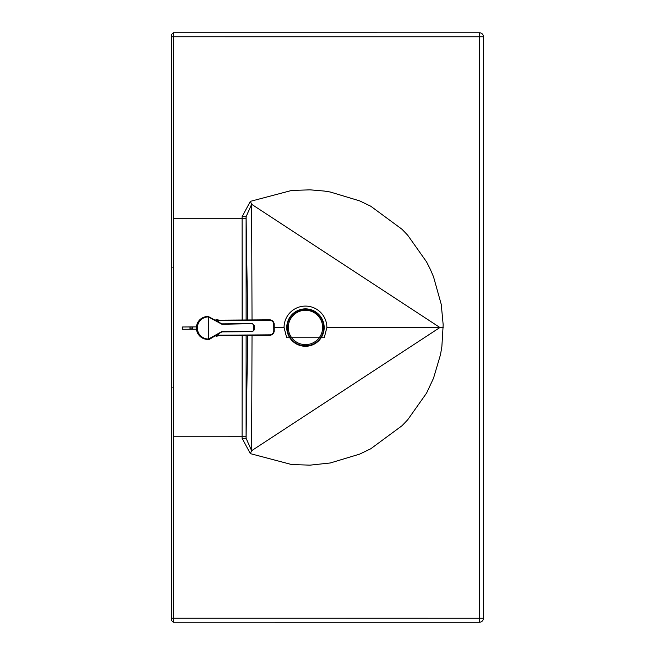 <?xml version="1.0" encoding="UTF-8"?>
<svg xmlns="http://www.w3.org/2000/svg" width="655" height="655" viewBox="0 0 655 655"><rect width="100%" height="100%" fill="white"/><g stroke="black" fill="none" stroke-linecap="round" stroke-linejoin="round"><path stroke-width="0.98" d="M284.057 327.5A21.402 21.402 0 0 1 310.765 306.761A21.402 21.402 0 0 1 326.87 327.5L324.25 337.759L286.677 337.759L284.057 327.5L274.208 327.5M246.124 335.434L246.083 438.301L251.626 450.697L252.028 335.393M247.696 335.425L246.083 438.301L242.08 438.301L250.333 453.628L291.565 464.526L309.962 465.156L330.325 462.97L359.677 454.111L370.746 448.781L401.998 425.742L407.68 419.822L426.585 393.09L433.52 378.23L440.496 354.674L441.871 346.585L443.173 324.774L441.241 304.37L433.52 276.778L430.278 269.246L426.585 261.918L407.688 235.186L402.006 229.266L370.755 206.227L359.693 200.888L330.333 192.03L324.266 191.055L309.979 189.835L291.581 190.466L250.341 201.363L251.635 204.294L439.923 327.508L326.87 327.5M250.333 453.628L251.626 450.697L439.923 327.508L443.198 327.508M171.553 36.754L173.272 36.754L173.272 32.75L171.553 34.469L171.544 218.754L171.528 620.522L173.248 622.234L173.272 36.754L483.472 36.77L483.447 618.246L483.472 36.77A4.004 4.004 0 0 0 479.46 32.766L173.272 32.75L479.46 32.766L479.435 618.246L483.447 618.246A4.004 4.004 0 0 1 479.435 622.25A4.004 4.004 0 0 0 483.447 618.246M246.124 319.984L246.092 216.69L251.635 204.294L252.028 319.943M247.696 319.967L246.092 216.69L242.088 216.69L250.341 201.363M171.528 620.522L173.248 622.234L479.435 622.25L479.435 618.246L171.528 618.23M287.209 327.574A18.258 18.258 0 0 0 305.467 345.832A18.258 18.258 0 0 0 323.717 327.574A18.258 18.258 0 0 0 305.467 309.324A18.258 18.258 0 0 0 287.209 327.574M324.176 327.574A18.717 18.717 0 0 0 305.467 308.865A18.717 18.717 0 0 0 286.751 327.574A18.717 18.717 0 0 0 305.467 346.29A18.717 18.717 0 0 0 324.176 327.574M305.467 310.29A17.169 17.169 0 0 0 288.298 327.459A17.169 17.169 0 0 0 305.467 344.628A17.169 17.169 0 0 0 322.637 327.459A17.169 17.169 0 0 0 305.467 310.29M208.274 339.405L203.296 338.373L200.135 336.187L197.368 331.856L196.697 328.032L197.671 323.308L199.636 320.262L202.436 317.994L206.988 316.561L202.436 317.994L198.874 321.204L196.934 325.617L196.778 329.318L197.843 332.994L201.003 336.957L204.327 338.791L208.495 339.405A11.446 11.446 -90.4 0 1 196.983 328.499A11.446 11.446 -90.4 0 1 207.406 316.553L208.126 316.512M209.428 339.364L208.503 339.02A229.07 6.272 -90.4 0 0 208.355 316.897A11.061 11.061 89.6 0 0 197.368 328.032A11.061 11.061 89.6 0 0 208.503 339.02A11.061 11.061 -90.4 0 1 197.368 328.032A11.061 11.061 -90.4 0 1 208.355 316.897L208.339 316.512A11.446 11.446 89.6 0 0 207.406 316.553A11.446 11.446 -90.4 0 1 208.339 316.512L221.922 323.865L252.445 323.66L221.922 323.865L208.339 316.512L207.406 316.553A11.446 11.446 89.6 0 0 196.983 328.499A11.446 11.446 89.6 0 0 208.495 339.405L209.428 339.364L218.123 334.025L209.428 339.364M197.016 326.174L197.04 329.891L197.016 326.174M197.04 329.891L196.827 328.032M221.971 331.872L208.495 339.405L221.98 331.479L218.123 334.025L221.971 331.872L252.502 331.676L221.98 331.479L252.511 331.274L221.98 331.479L208.503 339.02A229.07 6.272 89.6 0 0 208.355 316.897L221.939 324.258L252.445 323.66L221.939 324.258L218.041 321.761L221.922 323.865M252.502 331.676L253.812 329.948A229.07 6.272 -90.4 0 0 253.788 325.363L252.445 323.66L253.788 325.363A229.07 6.272 89.6 0 1 253.812 329.948L252.502 331.676L254.206 329.94A228.669 6.255 -90.4 0 0 254.173 325.363L254.206 329.948M207.979 339.405A11.446 11.446 0 0 1 196.377 328.04L196.467 326.55L196.377 328.04A11.446 11.446 0 0 1 207.832 316.512A11.446 11.446 0 0 0 196.377 328.04A11.446 11.446 0 0 0 207.979 339.405M269.582 320.254L220.285 320.582A11.872 11.872 0 0 1 217.411 320.246A12.306 12.306 0 0 1 219.007 322.841A12.306 12.306 0 0 0 217.411 320.246A11.872 11.872 0 0 0 220.285 320.582L269.582 320.254A4.151 4.151 0 0 1 273.757 324.381A4.151 4.151 0 0 0 269.582 320.254L269.582 319.828L269.582 320.254M219.081 332.936A12.306 12.306 0 0 1 217.509 335.548A11.872 11.872 0 0 1 220.383 335.18L269.68 334.852A4.151 4.151 0 0 0 273.798 330.669L273.757 324.381L273.798 330.669A4.151 4.151 0 0 1 269.68 334.852L220.383 335.18A11.872 11.872 0 0 0 217.509 335.548L216.502 336.056L217.509 335.548L217.616 335.966L217.509 335.548A12.306 12.306 0 0 0 219.081 332.936M216.052 336.49L217.616 335.966A11.446 11.446 0 0 1 220.383 335.606L220.383 335.18L220.383 335.606L269.68 335.278L269.68 334.852L269.68 335.278A4.577 4.577 0 0 0 274.232 330.669L273.798 330.669L274.232 330.669L274.191 324.372L273.757 324.381L274.191 324.372A4.577 4.577 0 0 0 269.582 319.828L220.276 320.156L220.285 320.582L220.276 320.156A11.446 11.446 0 0 1 217.509 319.828L217.411 320.246L215.937 319.329L217.509 319.828A11.446 11.446 0 0 0 220.276 320.156L269.582 319.828A4.577 4.577 0 0 1 274.191 324.372L274.232 330.669A4.577 4.577 0 0 1 269.68 335.278L220.383 335.606A11.446 11.446 0 0 0 217.616 335.966L216.052 336.49M216.396 319.755L217.411 320.246L216.396 319.755M217.157 319.738L217.566 319.845M219.319 320.123L220.276 320.156M219.892 335.622L220.383 335.606M196.443 329.187L191.645 329.219A1.146 1.089 -90.4 0 0 192.726 328.065L189.999 328.081L190.007 329.228L182.303 329.277L182.286 326.992L189.999 326.935L182.286 326.992L182.303 329.277L190.007 329.228L189.999 326.935L189.999 328.081L192.726 328.065A1.146 1.089 -90.4 0 0 191.628 326.927L196.426 326.894L191.628 326.927A1.146 1.089 89.6 0 1 192.726 328.065A1.146 1.089 89.6 0 1 191.645 329.219L196.443 329.187M246.083 436.238L242.08 436.238L242.08 438.301M242.129 335.458L242.08 436.238L173.256 436.23M242.129 320.008L242.088 218.754L173.264 218.754M246.092 218.754L242.088 218.754L242.088 216.69M172.167 267.224L171.544 268.239M442.674 327.508L439.923 327.508M172.159 387.76L171.544 386.753M207.913 316.512L201.699 318.453L199.456 320.467L197.253 324.413L196.697 328.098L197.957 333.215L199.546 335.565L201.814 337.546L208.061 339.405M208.339 316.512L218.041 321.761M190.007 329.228L191.645 329.219M191.628 326.927L189.999 326.935"/></g></svg>
